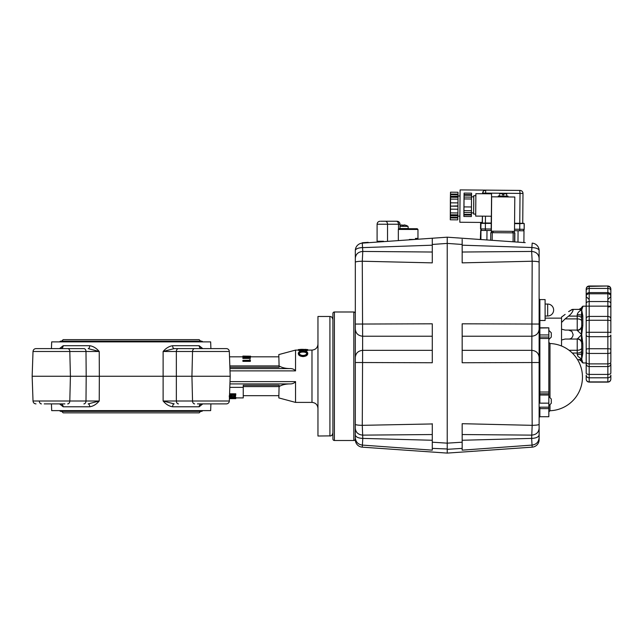 <?xml version="1.0" encoding="UTF-8"?>
<svg xmlns="http://www.w3.org/2000/svg" width="643" height="643" viewBox="0 0 643 643"><rect width="100%" height="100%" fill="white"/><g stroke="black" fill="none" stroke-linecap="round" stroke-linejoin="round"><path stroke-width="0.96" d="M59.566 348.602L63.175 345.717L89.731 345.717C93.203 346.231 96.37 348.152 99.223 351.488L69.806 351.488L70.417 376.251L69.806 401.007L33.018 401.007L32.15 376.251L86.186 376.251L85.993 351.488A2.99 2.114 -90 0 0 83.879 348.602L64.903 348.602M202.778 403.892L199.169 406.778L172.613 406.778C169.141 406.272 165.974 404.343 163.121 401.007L229.326 401.007A2.99 2.99 0 0 1 226.344 403.892L197.441 403.892M235.772 398.66L229.414 398.66L229.326 401.007A2.99 2.99 0 0 1 226.344 403.892L218.114 403.892M172.613 406.778A2.99 1.559 90 0 1 174.165 403.892L163.121 401.007L163.121 351.488L174.165 348.602L226.344 348.602L197.441 348.602M220.903 348.602L226.344 348.602A2.99 2.99 0 0 1 229.326 351.488L192.538 351.488L191.927 376.251L99.343 376.251L99.223 401.007C96.37 404.343 93.203 406.272 89.731 406.778L63.175 406.778L59.566 403.892M226.344 348.602A2.99 2.99 0 0 1 229.326 351.488L230.194 376.251L191.927 376.251L192.538 401.007A2.99 2.114 -90 0 0 194.652 403.892M36 348.602C34.232 348.763 33.235 349.728 33.018 351.488C33.235 349.728 34.232 348.763 36 348.602L67.692 348.602A2.99 2.114 90 0 1 69.806 351.488L33.018 351.488L32.15 376.251M279.102 386.596L243.247 386.596L243.247 385.245L279.11 385.245L278.813 397.913L295.547 402.397L295.547 381.612C294.205 383.268 292.235 384.032 289.631 383.911C285.227 384.024 281.722 384.916 279.11 386.588C281.682 384.924 285.195 384.032 289.631 383.911L229.929 383.911M51.44 403.892L51.681 410.62L210.663 410.62L210.896 403.892M51.44 348.602L51.681 341.883L210.663 341.883L210.896 348.602M89.731 345.717A2.99 1.559 -90 0 1 88.179 348.602L99.223 351.488L99.343 376.251L86.186 376.251L85.993 401.007L99.223 401.007L88.179 403.892A2.99 1.559 -90 0 1 89.731 406.778M194.652 348.602A2.99 2.114 -90 0 0 192.538 351.488L163.121 351.488C165.974 348.152 169.141 346.231 172.613 345.717L199.169 345.717L202.778 348.602M332.053 317.377L332.905 319.467C332.688 317.578 331.692 316.589 329.915 316.477L317.964 316.477L317.964 436.018L330.84 435.874M331.097 316.718L332.029 317.353M61.688 341.136L63.183 339.641L199.161 339.641L200.656 341.136M202.698 341.883A1.495 1.495 0 0 0 201.404 341.136L60.94 341.136A1.495 1.495 0 0 0 59.646 341.883M61.688 411.367L63.183 412.862L199.161 412.862L200.656 411.367L60.94 411.367L201.404 411.367A1.495 1.495 0 0 0 202.698 410.62M60.94 411.367A1.495 1.495 0 0 1 59.646 410.62M201.404 411.367L200.656 411.367M332.905 319.467L332.905 419.959M332.905 406.505L332.905 350.572M332.053 435.126L332.905 433.036C332.68 434.925 331.684 435.922 329.915 436.018L329.915 316.477M331.049 435.801L332.045 435.134M63.175 345.717A2.99 2.556 -90 0 1 60.627 348.602L60.731 348.602M174.165 348.602A2.99 1.559 90 0 1 172.613 345.717M201.613 348.602L201.717 348.602A2.99 2.556 90 0 1 199.169 345.717M199.169 406.778A2.99 2.556 90 0 1 201.717 403.892L201.613 403.892M64.903 403.892L44.23 403.892M63.175 406.778A2.99 2.556 90 0 0 60.627 403.892L60.731 403.892M67.692 348.602L83.879 348.602M229.929 368.584L289.631 368.584C292.243 368.463 294.221 369.235 295.547 370.882L295.547 350.097L298.328 350.097M229.881 367.249L279.11 367.249L278.813 354.582L295.547 350.097M289.631 368.584C285.227 368.471 281.722 367.579 279.11 365.907L229.832 365.907M235.145 397.286L235.772 397.286L235.772 398.057L229.43 398.057M229.583 393.789L235.772 393.789L235.772 394.706L229.551 394.706M243.247 385.245L243.247 397.913L235.772 397.913M303.046 356.584C300.16 356.343 298.585 355.418 298.328 353.819L298.328 353.176C298.569 351.785 300.128 351.086 302.998 351.07C305.875 351.07 307.458 351.761 307.748 353.136L307.748 353.779C307.523 355.402 305.955 356.335 303.046 356.584L303.046 356.021C300.16 355.772 298.585 354.823 298.328 353.176M305.811 350.105L302.925 350.097M302.001 350.097L300.177 350.113M301.02 351.223L298.328 350.339L298.328 349.599L301.093 349.35L299.244 349.615L302.001 350.363L302.001 349.704L302.925 349.704L302.925 351.319M305.071 349.35L307.748 349.583L307.748 350.322L305.988 351.15L305.337 350.965L305.337 350.242L306.832 349.575L303.078 349.358L303.078 350.105M229.358 397.43L235.362 397.173L235.772 394.706M229.422 398.258L234.165 398.258L229.414 398.636M250.368 361.366L242.901 361.366L242.901 360.787L250.368 360.787L250.368 361.366M249.605 360.305L242.901 360.361L242.901 360.787M250.368 358.456L242.901 358.456L242.901 357.765L250.368 357.765L250.368 358.456M250.561 356.214L248.343 356.6L243.665 356.109L243.665 356.616L242.901 356.616L242.901 356.077L250.561 356.214L249.982 357.186M249.605 357.243L243.665 356.857M243.665 356.616L243.665 357.347L242.901 357.347L242.901 356.616M229.527 395.349L234.88 395.349L234.84 396.635L233.136 397.31L229.238 396.659M229.238 395.839L233.136 396.514L234.615 396.12L234.88 395.349M234.84 395.815L234.84 396.635M234.028 396.377L234.028 397.173M233.136 396.514L233.136 397.31M303.078 349.358L301.093 349.35M302.925 350.604C300.056 350.475 298.521 350.146 298.328 349.599M307.748 349.583L305.988 350.435L305.988 351.15M305.988 350.435L305.337 350.242M307.748 353.136C307.523 354.799 305.955 355.764 303.046 356.021M303.006 351.367C300.675 351.408 299.429 352.002 299.244 353.16C299.421 354.502 300.683 355.282 303.046 355.483C305.385 355.274 306.647 354.494 306.832 353.16C306.623 352.002 305.345 351.399 303.006 351.367L303.006 352.059C300.675 352.099 299.429 352.677 299.244 353.803M306.832 353.803C306.623 352.669 305.345 352.091 303.006 352.059M250.272 356.109L250.368 356.849M248.343 356.6L248.343 357.323M248.069 356.085L248.069 356.833M250.368 357.765L249.605 357.114L242.901 357.765M250.368 360.787L250.368 359.935L249.605 359.678L249.605 360.361M332.905 439.008L332.905 313.487A1.495 1.495 0 0 1 334.4 311.992L334.4 440.503A1.495 1.495 0 0 1 332.905 439.008M334.4 440.503L353.827 440.503A1.495 1.495 0 0 0 355.322 439.008L355.322 313.487A1.495 1.495 0 0 0 353.827 311.992L334.4 311.992M491.373 216.233L475.683 216.096L475.884 193.68L491.574 193.816L491.373 216.233L475.683 216.096L475.651 214.079M475.884 193.68L475.804 195.697M491.348 231.175L491.646 196.806L514.802 197.007L514.504 231.376L491.148 231.175L491.276 216.233M512.825 231.359L491.533 231.175L491.517 232.67L491.533 231.175M471.56 196.822L473.762 196.838L473.762 204.868L473.618 212.897L471.423 212.881M475.756 214.079L473.61 214.063L473.586 212.897M473.722 196.838L473.77 195.681L475.916 195.697M473.77 195.681L473.61 214.063M464.029 199.177L463.933 210.39L464.029 199.177M471.56 194.644L471.552 193.157L464.077 193.085L464.093 194.58L471.56 194.644L471.351 216.546L463.876 216.482L463.868 212.503M463.852 212.503L464.077 193.085M464.093 194.58L463.908 214.987L471.383 215.051M463.908 214.987L463.876 216.482M463.916 214.336L471.383 214.408M463.973 212.503L471.44 212.568M464.013 210.631L471.488 210.695M464.045 206.901L471.52 206.966M464.117 198.936L471.592 199M464.109 197.071L471.576 197.136M464.085 195.231L471.552 195.295M400.018 228.546L408.233 228.546L408.048 226.368L400.018 226.368M408.048 226.368A8.97 8.97 0 0 0 406.006 225.339L405.982 225.363A8.93 8.93 0 0 0 404.198 224.937A8.938 4.967 100 0 1 404.905 225.235A8.938 7.314 -104.6 0 0 403.788 224.937L403.788 225.363A8.182 5.916 180 0 0 403.016 225.339A8.182 5.916 180 0 0 402.253 225.363L402.253 224.937A8.938 7.314 104.6 0 0 401.128 225.235A8.938 4.967 -100 0 1 401.835 224.937A8.93 8.93 0 0 0 400.059 225.363L400.034 225.339A8.97 8.97 0 0 0 400.018 225.339L400.059 225.363M610.85 332.994L610.85 289.35A2.99 2.966 180 0 0 607.86 286.384L607.86 363.89L589.181 363.89A2.99 1.8 180 0 1 586.191 362.081L586.191 373.109A2.99 1.302 180 0 0 589.181 374.411L589.181 353.457A2.99 1.165 180 0 1 586.191 352.292L586.191 362.081M586.191 363.689A2.99 2.877 180 0 0 589.181 366.566L607.86 366.566L607.86 363.89A2.99 1.8 180 0 0 610.85 362.081L610.85 335.027A2.99 1.68 180 0 1 607.86 336.707L589.181 336.707L589.181 286.006C587.364 286.183 586.368 287.18 586.191 288.996L586.191 352.292M610.85 352.292A2.99 1.165 180 0 1 607.86 353.457L589.181 353.457L589.181 348.731L607.86 348.731A2.99 0.731 180 0 1 610.85 349.454L610.85 350.548M586.191 362.25L586.191 351.03M586.191 362.965L582.831 362.965L581.714 359.164L582.831 353.304L582.831 343.692L581.714 334.577L582.831 325.454L582.831 315.85L581.714 309.99L581.449 315.03L577.229 314.564L577.229 330.092L565.141 330.092L561.54 329.16L561.54 317.063L563.469 315.689M581.714 321.122A4.485 2.242 180 0 0 580.396 319.539A4.485 2.242 180 0 0 577.229 318.888L565.141 318.888L561.54 322.481M561.54 346.006L561.54 339.986L565.141 339.054L577.229 339.054L565.141 339.054M568.613 330.092L571.868 331.402L573.122 334.577C572.672 337.575 571.169 339.07 568.613 339.054M561.54 329.16L561.54 339.986M582.51 307.274L581.449 308.061L581.714 309.99L582.831 306.727L582.831 306.181L581.714 307.306M539.871 327.817L539.871 320.495A0.747 0.747 0 0 0 539.123 321.243M582.478 361.84L581.449 361.085L581.714 359.164L577.623 359.767M582.831 343.692L581.714 343.33L581.714 352.565A1.117 0.739 0 0 0 582.831 353.304M582.831 362.419A1.117 1.101 180 0 1 581.754 361.623L581.312 361.028M582.51 354.984L581.449 354.124L581.714 359.164L578.001 356.439L577.229 354.582L581.449 354.124L581.714 350.797A4.485 2.242 180 0 1 580.396 352.38A4.485 2.242 180 0 1 577.229 353.039L577.229 354.582M581.393 307.989L579.038 309.387L581.714 309.99C579.327 310.915 577.832 312.442 577.229 314.564M581.714 322.617L581.449 315.03L582.51 314.162M581.754 307.523A1.117 1.101 0 0 1 582.831 306.727M581.449 308.061L581.714 307.571M582.831 315.85A1.117 0.739 180 0 0 581.714 316.589L581.714 325.816L582.831 325.454M582.51 327.689L581.449 327.608L581.449 341.537L582.51 341.465M581.714 325.816L581.449 327.608C580.581 329.409 579.174 330.341 577.229 330.389L581.714 334.577L577.229 339.054A4.485 4.485 0 0 1 581.714 343.539A4.485 4.485 0 0 0 580.396 340.372M577.229 338.757C579.174 338.813 580.581 339.737 581.449 341.537L581.714 343.33M581.393 308.182L580.187 309.508M580.396 328.782A4.485 4.485 0 0 0 581.714 325.607A4.485 4.485 0 0 1 577.229 330.092A4.485 4.485 0 0 0 580.396 328.782M565.141 314.403L561.54 317.063M572.029 309.484L568.613 311.63L572.551 309.387L579.038 309.387M571.868 309.54L573.122 309.99C572.672 311.959 571.169 314.001 568.613 316.107L577.229 316.107A4.485 2.242 180 0 1 580.396 316.766A4.485 2.242 180 0 1 581.714 318.349M565.141 318.888L568.613 316.107M589.181 382.071L589.181 377.803A2.99 2.66 180 0 1 586.191 375.142L586.191 379.073M586.191 332.511L586.191 319.748M586.191 297.219L586.191 303.568A2.99 2.033 0 0 1 589.181 301.535L607.86 301.535A2.99 2.033 180 0 1 610.85 303.568M586.191 296.64L586.191 291.432L586.191 296.64M586.191 290.347L586.191 288.996M586.191 295.635L586.191 290.58A2.99 2.146 0 0 1 589.181 288.434L607.86 288.434A2.99 2.146 180 0 1 610.85 290.58L610.85 290.347M610.85 296.294A2.99 2.508 180 0 0 607.86 293.787L589.181 293.787A2.99 2.508 0 0 0 586.191 296.294L586.191 295.579C586.368 293.763 587.364 292.766 589.181 292.589L607.86 292.589C609.677 292.766 610.673 293.763 610.85 295.579L610.85 295.587M610.85 378.976L610.85 375.142A2.99 2.66 180 0 1 607.86 377.803L607.86 381.918L589.181 381.918A2.99 2.91 180 0 1 586.191 379.008M610.85 379.073L610.85 379.008A2.99 2.91 180 0 1 607.86 381.918L607.86 382.111C609.677 381.934 610.673 380.937 610.85 379.121C610.673 380.937 609.677 381.934 607.86 382.111L589.181 382.111C587.364 381.934 586.368 380.937 586.191 379.121C586.368 380.937 587.364 381.934 589.181 382.111M610.85 297.219L610.85 306.687L608.382 306.944M610.85 373.109L610.85 363.689A2.99 2.877 180 0 1 607.86 366.566L607.86 377.803L589.181 377.803L589.181 374.411L607.86 374.411A2.99 1.302 180 0 0 610.85 373.109M492.176 240.329L492.249 232.678L490.77 232.662L490.697 240.225L490.77 232.662M514.593 241.897L514.673 232.87L513.162 232.862L513.09 241.792M514.858 232.879L514.778 241.913L514.673 232.87M492.249 232.678L513.162 232.862M486.349 239.919L480.369 239.501L480.691 230.427L491.148 230.516M519.222 242.218L525.202 242.636L523.892 242.548L523.997 230.805L514.513 230.724M432.281 262.866L432.281 252.024L362.789 251.437L362.274 261.227C358.014 261.323 355.692 261.661 355.322 262.256L355.322 329.168C355.74 333.379 358.175 335.734 362.62 336.225L362.274 261.227L432.281 262.866L432.281 244.461L447.223 243.408L447.223 239.429L447.223 241.583M409.35 239.461L415.338 239.413L362.274 243.126L362.789 251.437C358.255 251.839 355.764 254.098 355.322 258.213L355.322 437.658C355.692 441.942 358.006 444.417 362.274 445.085L432.281 450.156L432.281 448.38L447.223 448.983M355.322 357.395C355.74 353.184 358.175 350.829 362.62 350.339L362.62 336.225L432.281 336.225M432.281 440.262L362.789 438.397L362.274 425.336L362.62 350.339L432.281 350.339L432.281 362.748L432.281 323.815L355.322 324.056M355.322 437.658L355.322 439.708A7.475 7.475 0 0 0 362.274 447.158L447.223 453.098L447.223 449.328L447.223 453.098L532.171 447.158A7.475 7.475 0 0 0 539.123 439.708L539.123 262.256C538.746 261.661 536.431 261.323 532.171 261.227L531.825 350.339C536.27 350.829 538.705 353.184 539.123 357.395M447.223 242.114L447.223 444.9L447.223 443.156L432.281 442.199L432.281 448.38M368.206 242.339L362.242 242.757L362.339 243.311M447.223 239.429L447.223 243.408L447.223 237.187L362.274 243.126A7.475 7.475 0 0 0 357.331 245.481A7.475 7.475 0 0 1 362.274 243.126M417.966 229.463L417.219 228.715L398.853 228.715L398.33 229.463L417.966 229.463L417.966 238.424L415.45 238.424L415.45 239.405L432.281 238.231L432.281 238.682M355.322 250.577L355.322 258.213L355.322 250.577A7.475 7.475 0 0 1 357.331 245.481A7.475 7.475 0 0 0 355.322 250.577A7.475 2.958 180 0 1 362.789 247.619L432.281 245.192M355.322 424.316C355.692 424.902 358.014 425.24 362.274 425.336L432.281 423.946M355.322 428.351C355.764 432.466 358.255 434.732 362.789 435.126L432.281 434.539M355.322 434.893C355.764 437.023 358.255 438.188 362.789 438.397L362.274 447.158M355.322 262.256L355.322 258.213M432.281 450.156L432.281 448.058M432.281 446.628L432.281 445.88M525.202 242.636L447.223 237.187L447.223 243.408L462.164 244.461L462.164 262.866L532.171 261.227L531.648 251.437L462.164 252.024M447.223 447.407L447.223 444.45M432.281 442.199L432.281 423.697M432.281 238.231L432.281 244.461M491.606 232.67L514.103 232.87L514.119 231.376L513.685 231.367L512.632 231.359L512.624 232.854M504.9 232.79L505.326 232.79M383.541 241.262L377.095 241.262L377.095 224.23L400.018 224.23C399.842 222.414 398.845 221.417 397.036 221.24L380.849 221.24M398.853 228.715L403.346 228.715M398.33 229.463L398.33 240.233M415.45 239.172L417.219 239.172L415.45 239.172M458.009 196.011L460.083 196.027L458.009 196.011M459.906 216.12L457.832 216.104L459.906 216.12M450.478 198.148L450.341 213.838L450.478 198.148M457.84 215.839L450.373 215.775L450.333 217.278L457.808 217.342L457.864 214.826M450.373 215.775L457.848 215.678M457.977 206.218L450.502 206.154L450.478 209.16L457.953 209.224L458.001 194.765L450.534 194.7L450.526 192.185L450.365 199.089L450.285 219.793L457.76 219.858L457.808 217.342M450.502 206.154L457.977 205.897M458.017 196.428L450.542 196.364L458.009 196.268M450.542 196.364L450.51 205.832M450.534 194.7L450.542 196.203M450.478 209.16L450.373 215.614M450.333 217.278L450.285 219.793M458.001 194.765L458.001 192.257L450.526 192.185M450.405 214.762L457.88 214.826L457.92 212.954L457.953 209.224L450.486 209.16M450.333 217.929L457.8 217.993M450.454 212.889L457.92 212.954M450.542 202.826L458.009 202.891M450.574 199.089L458.041 199.153M450.558 197.224L458.033 197.288M450.542 194.057L458.009 194.122M459.946 196.027L460.115 189.902L520.026 190.424L485.513 190.119L483.44 190.979L482.58 193.736M481.816 230.427L480.546 228.956L480.594 223.33L485.409 223.37L482.314 222.968M497.465 190.224L507.93 190.312L497.465 190.224M460.034 196.027L459.858 216.12M485.513 190.119L460.115 189.902L459.833 222.253L482.242 222.446L482.411 216.152M459.833 222.253L459.777 216.12M493.197 232.686L492.827 231.191M519.777 223.298L514.577 223.25L523.852 223.33L519.769 223.298L520.026 193.406L522.992 193.439A2.99 2.99 0 0 0 520.026 190.424L520.026 190.424A2.99 2.99 -89.5 0 1 522.992 193.439L522.735 223.322L523.852 223.33L519.777 223.668L524.117 223.442L524.174 229.31L519.729 229.27L519.777 223.668L514.569 223.627M485.465 216.177L485.401 222.992L491.212 223.049L481.004 223.065L480.843 228.932A1.495 1.495 90.5 0 0 482.322 230.443A1.495 1.495 90.5 0 1 480.843 228.932L480.594 223.274L482.089 222.968L482.097 222.446L482.089 222.968L480.594 223.33L481.88 223.338M551.3 336.667L551.3 333.219M548.833 330.679L548.833 339.199M503.71 194.893L503.871 193.398M507.986 196.131L498.277 196.043L507.986 196.131L507.978 196.951M499.394 195.906L499.458 194.861M506.869 195.97L506.467 193.422L503.782 193.398L503.774 194.893L502.577 194.885L502.585 193.39L499.466 193.736L502.175 193.39M503.75 194.893L503.782 193.398M551.3 402.88L551.3 399.424M548.833 396.892L548.833 405.411M545.103 316.018L547.667 316.018A5.98 5.98 0 0 0 553.639 310.039A5.98 5.98 0 0 0 547.667 304.059L545.103 304.059M355.322 345.99L355.322 347.228M539.871 299.582L539.871 320.495L545.103 320.495L545.103 299.582L539.871 299.582L539.123 298.834M447.223 447.263L447.223 444.9M462.164 350.339L531.825 350.339L532.171 425.336L462.164 423.697L462.164 442.199L447.223 443.156L447.223 449.328L462.164 448.38L462.164 450.156L532.171 445.085C536.431 444.417 538.746 441.942 539.123 437.658L539.123 434.893C538.681 437.023 536.19 438.188 531.648 438.397L532.171 447.158M462.164 243.295L462.164 245.184L531.657 247.507M462.164 423.697L462.164 434.539L531.648 435.126C536.19 434.732 538.681 432.466 539.123 428.351L539.123 434.893M548.833 408.626L548.833 416.736L539.871 416.736L539.871 408.626L548.833 408.626L548.833 327.817L539.123 327.817M539.123 328.018L548.833 327.882M539.123 409.374L539.871 408.626L539.871 407.18L539.123 408.739M539.871 407.18L548.833 407.18M539.123 392.302L539.871 392.021L539.871 338.491A0.747 0.731 -0 0 1 539.123 337.76L539.123 362.507L462.164 362.748L462.164 323.815L462.164 336.225L531.825 336.225C536.27 335.734 538.705 333.379 539.123 329.168M539.123 401.449L539.871 403.161L548.833 403.161M539.123 262.256L539.123 258.205C538.681 254.098 536.19 251.839 531.648 251.437L532.171 243.126A7.475 7.475 0 0 1 539.123 250.577A7.475 2.958 180 0 0 531.648 247.619M539.123 258.213L539.123 250.577A7.475 7.475 0 0 0 532.171 243.126M462.164 440.262L531.648 438.397L532.171 425.336C536.431 425.24 538.746 424.902 539.123 424.316L539.123 428.351M539.123 413.746L539.123 424.316M447.223 443.156L447.223 243.408M462.164 243.705L462.164 240.104M462.164 238.231L480.61 239.517L480.691 230.427M500.358 447.407L496.935 447.657M462.164 448.38L462.164 442.199M462.164 239.349L462.164 239.927M462.164 240.876L462.164 242.041M295.547 402.397L311.984 402.397L311.984 350.097C315.617 349.744 317.61 347.75 317.964 344.118M230.009 381.612L295.547 381.612M178.465 348.602A2.99 2.114 90 0 0 176.351 351.488L176.351 401.007A2.99 2.114 90 0 0 178.465 403.892M295.547 370.882L230.009 370.882M229.808 387.359L243.247 387.359M67.692 403.892A2.99 2.114 -90 0 0 69.806 401.007L85.993 401.007A2.99 2.114 -90 0 1 83.879 403.892M39.327 401.007A2.99 2.114 90 0 0 41.441 403.892M234.615 396.12L234.615 396.932M230.459 396.458L230.459 397.253M245.658 356.31L245.658 357.05M353.827 440.503L353.827 311.992M549.99 397.053L549.99 343.531L548.833 342.333M549.99 343.531A33.621 33.621 0 0 1 582.462 377.136A33.621 33.621 0 0 1 549.99 410.732L549.99 405.243M577.229 339.054L577.229 350.266A4.485 2.242 180 0 0 580.396 349.607A4.485 2.242 180 0 0 581.714 348.024M610.85 318.84A2.99 2.419 180 0 0 607.86 316.42L589.181 316.42A2.99 2.419 0 0 0 586.191 318.84M586.191 306.156L610.85 306.156M586.191 335.027A2.99 1.68 0 0 0 589.181 336.707L589.181 348.731A2.99 0.731 180 0 0 586.191 349.454M569.047 350.266L577.229 350.266L577.229 353.039L572.286 353.039M586.191 289.35A2.99 2.966 0 0 1 589.181 286.384L607.86 286.006C609.677 286.183 610.673 287.18 610.85 288.996M586.191 321.154A2.99 0.876 0 0 1 589.181 320.27L607.86 320.27A2.99 0.876 180 0 1 610.85 321.154M586.191 332.286L610.85 332.286M486.912 239.96L486.992 230.483M517.977 242.13L518.073 230.749M480.884 239.542L480.964 230.427M355.322 362.507L432.281 362.748M491.686 232.67L491.702 231.175M387.528 240.988L387.528 224.23A2.99 2.226 -90 0 0 386.877 222.116A2.99 2.226 -90 0 0 385.302 221.24M400.018 224.23L400.018 228.715M396.273 221.24A2.99 2.226 -90 0 1 397.84 222.116A2.99 2.226 -90 0 1 398.499 224.23L398.499 228.924M519.681 193.406L521.803 193.422M519.729 190.416L519.729 190.416A2.99 2.99 -89.5 0 1 519.737 190.416L520.026 193.406L485.666 193.109L485.658 193.768M482.58 193.085L482.652 193.085A2.99 2.99 -89.5 0 1 485.666 190.119L485.666 193.109L482.652 193.085L482.644 193.736M482.451 216.152L482.387 222.968M523.723 230.363A1.495 1.495 -89.5 0 1 522.671 230.789L523.748 230.347L524.174 229.31A1.495 1.495 -89.5 0 1 523.723 230.363M491.164 229.021L485.361 228.972L485.336 230.467L484.509 230.459M514.521 229.229L519.729 229.27L519.705 230.765M491.212 223.418L485.409 223.37L485.361 228.972L480.843 228.932M503.782 193.776L506.845 193.8M499.466 193.736L502.585 193.768M547.667 316.018L547.667 304.059M548.833 338.491L539.871 338.491L539.871 337.028L539.123 337.028M548.833 337.028L539.871 337.028L539.871 334.939L539.123 334.939M539.123 394.416A0.747 0.611 180 0 0 539.871 395.027L539.871 392.021L548.833 392.021M539.123 393.194A0.747 0.611 180 0 0 539.871 393.805L548.833 393.805M539.871 403.161L539.871 395.027L548.833 395.027M548.833 334.939L539.871 334.939L539.871 327.882M462.164 323.815L539.123 324.048M539.075 324.032L538.633 323.968M311.984 402.397C315.617 402.751 317.61 404.744 317.964 408.377M307.748 350.097L311.984 350.097M229.326 351.488L229.519 356.825L242.901 356.825M33.018 401.007C33.235 402.767 34.232 403.732 36 403.892C34.232 403.732 33.235 402.767 33.018 401.007M235.804 398.178L235.804 397.414M229.326 401.007L230.194 376.251M250.561 356.825L278.813 356.825M243.247 395.678L278.813 395.678M549.99 410.732L548.833 411.93M586.191 306.181L582.831 306.181M561.54 318.14L545.103 318.14M582.831 362.965L581.714 361.848M581.714 361.318L579.239 359.775M581.2 360.876L580.605 360.289M579.89 309.235L579.335 309.363M588.658 299.043L586.191 296.584M608.382 299.043L610.85 296.584M607.86 286.006L589.181 286.006M523.892 242.548L523.997 230.805M514.103 232.87L514.119 231.376M377.095 224.23C377.28 222.414 378.277 221.417 380.085 221.24M417.966 238.424L417.219 239.172M523.555 223.33L522.735 223.322L522.992 193.439M524.174 229.31L524.222 223.708M549.17 330.679L551.3 332.809M549.17 339.199L551.3 337.069M498.269 196.862L498.277 196.043M549.17 396.892L551.3 399.022M549.17 405.411L551.3 403.282M539.871 416.736L539.123 417.484"/></g></svg>

